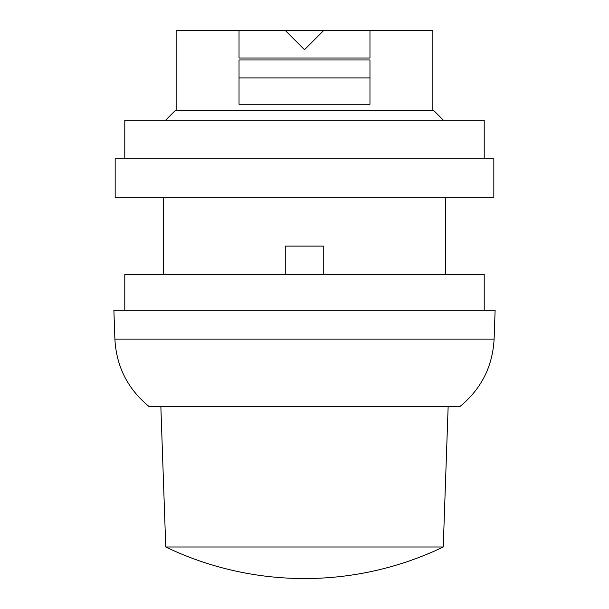 <?xml version="1.0" encoding="UTF-8"?>
<svg xmlns="http://www.w3.org/2000/svg" width="609" height="609" viewBox="0 0 609 609"><rect width="100%" height="100%" fill="white"/><g stroke="black" fill="none" stroke-linecap="round" stroke-linejoin="round"><path stroke-width="0.91" d="M369.967 104.261L369.967 59.971L239.032 59.971L239.032 104.261L369.967 104.261M323.752 274.332L323.752 246.097L285.248 246.097L285.248 274.332M369.967 30.45L369.967 58.045L239.032 58.045L239.032 30.45L285.248 30.45L304.5 49.702L323.752 30.45L432.862 30.45L432.862 110.678M323.752 30.45L285.248 30.45M239.032 30.45L176.138 30.45L176.138 110.678M239.032 77.944L369.967 77.944M165.488 120.3L175.11 110.678L433.89 110.678L443.512 120.3M124.792 158.812L124.792 120.3L484.208 120.3L484.208 158.812M115.17 158.812L493.83 158.812L493.83 197.316L115.17 197.316L115.17 158.812M163.303 197.316L163.303 274.332M124.792 310.278L124.792 274.332L484.208 274.332L484.208 310.278M113.883 310.278L495.117 310.278L494.112 339.084L114.888 339.084L113.883 310.278M114.888 339.084C116.388 366.595 127.799 389.082 149.106 406.546L459.894 406.546C481.201 389.082 492.612 366.595 494.112 339.084M165.755 547.004A320.905 320.905 0 0 0 443.245 547.004L165.755 547.004L160.852 406.546M445.697 197.316L445.697 274.332M443.245 547.004L448.148 406.546"/></g></svg>
